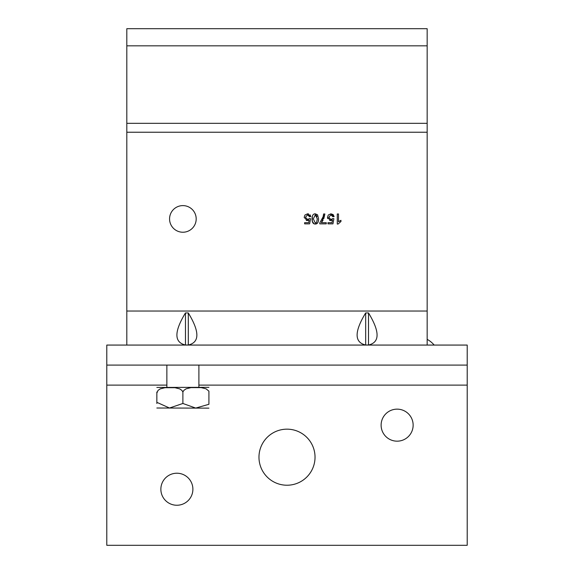 <?xml version="1.0" encoding="UTF-8"?>
<svg xmlns="http://www.w3.org/2000/svg" width="574" height="574" viewBox="0 0 574 574"><rect width="100%" height="100%" fill="white"/><g stroke="black" fill="none" stroke-linecap="round" stroke-linejoin="round"><path stroke-width="0.86" d="M208.914 408.136L156.853 408.014M156.853 403.472L156.853 402.331L169.488 408.014L182.884 403.472L195.698 408.078L208.914 404.297L208.914 391.159L206.044 388.813L201.144 387.622L191.034 387.622L186.134 388.813L183.945 390.291L182.884 391.985L181.858 390.356L179.712 388.892L174.919 387.694L165.011 387.694L160.218 388.892L158.065 390.356L156.853 393.125L156.853 391.985M156.853 387.443L208.914 387.328M156.853 402.331L156.853 393.125M182.884 403.472L182.884 391.985M413.144 425.162A16.022 16.022 0 0 1 389.122 439.031A16.022 16.022 0 0 1 389.122 411.285A16.022 16.022 0 0 1 413.144 425.162M192.893 489.235A16.022 16.022 0 0 1 168.864 503.104A16.022 16.022 0 0 1 168.864 475.365A16.022 16.022 0 0 1 192.893 489.235M315.033 457.198A28.033 28.033 0 0 1 272.987 481.471A28.033 28.033 0 0 1 272.987 432.918A28.033 28.033 0 0 1 315.033 457.198M467.207 365.093L467.207 345.067L106.793 345.067L106.793 365.093L467.207 365.093L467.207 545.3L106.793 545.3L106.793 385.111L166.862 385.111M106.793 365.093L106.793 385.111M188.301 312.945L185.467 312.945L185.467 345.017L188.301 345.017L188.301 312.945C199.716 331.707 199.716 342.391 188.301 345.017M185.467 345.017C174.051 342.391 174.051 331.707 185.467 312.945M427.164 345.067L427.164 28.7L126.811 28.7L126.811 345.067M314.129 214.023L315.305 213.815L317.58 214.841L318.577 218.916C318.57 222.332 317.487 224.032 315.305 224.032C313.167 224.104 312.084 222.396 312.048 218.916C312.048 215.523 313.131 213.822 315.305 213.815L317.58 214.841L318.577 218.916L318.355 221.248M331.951 222.683L332.49 220L330.602 220.624L327.489 217.381L328.278 215.028L330.904 213.815L334.125 216.606L332.834 216.714L330.911 214.82L328.794 217.266L330.925 219.541L332.755 218.565L333.903 218.716L332.934 223.86L327.962 223.86L327.962 222.683L331.951 222.683M340.963 221.521L338.072 224.032L337.275 224.032L337.275 213.98L338.502 213.98L338.502 221.808L340.963 220.33L340.963 221.521M324.87 213.98L321.368 222.676L326.269 222.676L326.269 223.86L319.79 223.86L319.79 222.906L323.126 216.735L323.6 213.98L324.87 213.98L323.772 218.708M304.629 222.683L308.625 222.683L309.164 220L307.269 220.624L304.163 217.381L304.952 215.028L307.578 213.815L310.799 216.606L309.508 216.714L307.585 214.82L305.461 217.266L307.599 219.541L309.422 218.565L310.577 218.716L309.608 223.86L304.629 223.86L304.629 222.683M169.567 218.924A13.31 13.31 0 0 1 189.535 207.393A13.31 13.31 0 0 1 189.535 230.447A13.31 13.31 0 0 1 169.567 218.924M365.674 345.017C354.266 342.391 354.266 331.707 365.674 312.945L365.674 345.017L368.508 345.017L368.508 312.945L365.674 312.945M368.508 312.945C379.923 331.707 379.923 342.391 368.508 345.017M317.386 223.2L315.305 224.032L314.15 223.824M314.035 223.774L312.278 221.284L312.328 216.355M312.414 216.061L312.665 215.451M317.307 218.916L315.305 214.82L313.318 218.916L315.32 223.013L316.676 222.296L317.307 218.816M317.085 216.498L315.994 214.977M327.675 218.586L327.489 217.381L328.278 215.028L330.904 213.815L333.135 214.576M333.157 214.59L334.125 216.606M332.49 220L329.62 220.481M330.925 219.541L332.002 219.275M338.502 221.808L338.904 221.471M339.672 220.968L340.963 220.33M323.133 220.057L321.368 222.676M304.163 217.381L304.952 215.028L307.578 213.815L308.59 213.937M310.046 214.805L310.799 216.606M309.164 220L306.286 220.481M126.811 28.7L427.164 28.7M198.898 385.111L467.207 385.111M126.811 311.029L427.164 311.029M126.811 132.228L427.164 132.228M126.811 45.827L427.164 45.827M126.811 123.331L427.164 123.331M198.898 387.113L198.898 365.093M166.862 387.113L166.862 365.093M434.174 345.067A24.94 24.94 0 0 0 427.164 339.342"/></g></svg>
